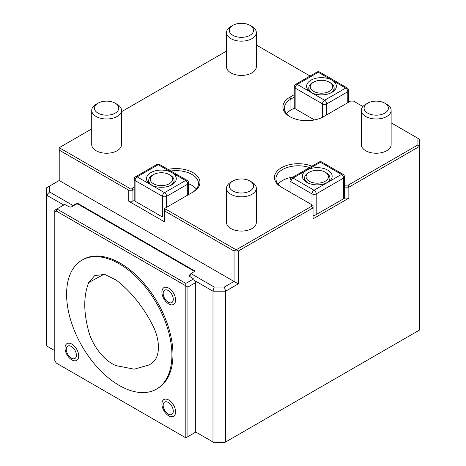 <?xml version="1.0" encoding="UTF-8"?>
<svg xmlns="http://www.w3.org/2000/svg" width="466" height="466" viewBox="0 0 466 466"><rect width="100%" height="100%" fill="white"/><g stroke="black" fill="none" stroke-linecap="round" stroke-linejoin="round"><path stroke-width="0.7" d="M116.267 280.118L104.768 274.462L94.796 275.517L88.709 282.547C83.472 295.799 83.461 312.069 88.674 331.361C92.577 346.162 104.885 361.476 116.25 365.664L134.272 369.188L149.429 364.849L152.854 362.35C160.287 356.461 160.275 340.075 152.836 325.612C143.248 306.739 131.057 291.576 116.267 280.118M325.157 181.303A11.172 6.448 180 0 1 309.36 181.303A11.172 6.448 180 0 1 309.36 172.181A11.172 6.448 180 0 1 325.157 172.181A11.172 6.448 180 0 1 325.157 181.303M169.28 183.732A11.172 6.448 180 0 1 153.483 183.732A11.172 6.448 180 0 1 153.483 174.616A11.172 6.448 180 0 1 169.28 174.616A11.172 6.448 180 0 1 169.28 183.732M329.369 91.307A11.172 6.448 180 0 1 313.571 91.307A11.172 6.448 180 0 1 313.571 82.185A11.172 6.448 180 0 1 329.369 82.185A11.172 6.448 180 0 1 329.369 91.307M326.212 183.126A12.664 7.31 180 0 1 326.2 183.132A12.664 7.31 180 0 0 329.916 177.96L329.916 180.785M308.317 183.132A12.664 7.31 180 0 1 304.595 177.96A12.664 7.31 180 0 1 308.306 172.787L309.36 172.181M325.157 172.181L326.212 172.787A12.664 7.31 180 0 1 329.916 177.96M170.335 185.561A12.664 7.31 180 0 1 170.323 185.567A12.664 7.31 180 0 0 174.039 180.389L174.039 183.22M152.44 185.567A12.664 7.31 180 0 1 148.718 180.389A12.664 7.31 180 0 1 152.429 175.222L153.483 174.616M169.28 174.616L170.335 175.222A12.664 7.31 180 0 1 174.039 180.389M66.591 294.227A74.473 43 60 0 1 82.016 260.133A74.473 43 60 0 1 156.489 303.127A74.473 43 60 0 1 156.489 389.127A74.473 43 60 0 1 99.101 369.171A74.473 43 60 0 1 66.591 294.227M71.327 346.459A7.147 4.13 60 0 1 76.383 355.214A7.147 4.13 60 0 1 71.327 358.133A7.147 4.13 60 0 1 66.277 349.378A7.147 4.13 60 0 1 71.327 346.459M163.17 405.321A7.147 4.13 60 0 1 170.754 404.645A7.147 4.13 60 0 1 170.754 414.752A7.147 4.13 60 0 1 163.17 405.321M168.226 290.516A7.147 4.13 60 0 1 173.282 299.271A7.147 4.13 60 0 1 168.226 302.189A7.147 4.13 60 0 1 163.17 293.434A7.147 4.13 60 0 1 168.226 290.516M330.423 93.13A12.664 7.31 180 0 1 330.411 93.136A12.664 7.31 180 0 0 334.134 87.963L334.134 90.788M312.529 93.136A12.664 7.31 180 0 1 308.812 87.963A12.664 7.31 180 0 1 312.517 82.797L313.571 82.185M329.369 82.185L330.423 82.797A12.664 7.31 180 0 1 334.134 87.963M82.016 260.133L83.07 259.521A74.473 43 60 0 1 157.543 302.521A74.473 43 60 0 1 157.543 388.516L156.489 389.127M54.796 211.908L54.796 360.486L56.281 363.066L185.817 437.854L185.817 285.833L56.281 211.046L54.796 211.908L54.796 210.189L56.899 208.972L56.281 211.046M65.013 348.044A9.675 5.586 -120 0 0 75.276 360.812A9.675 5.586 -120 0 0 75.276 347.123A9.675 5.586 -120 0 0 65.013 348.044M161.912 403.987A9.675 5.586 -120 0 0 172.175 416.755A9.675 5.586 -120 0 0 172.175 403.067A9.675 5.586 -120 0 0 161.912 403.987M161.912 292.095A9.675 5.586 -120 0 0 172.175 304.863A9.675 5.586 -120 0 0 172.175 291.18A9.675 5.586 -120 0 0 161.912 292.095M194.24 271.643L194.24 271.235L77.968 204.108L76.278 204.108L71.857 206.659A2.085 1.206 180 0 1 68.91 206.659L64.692 204.469L56.899 208.972L185.817 283.398L185.817 285.833L187.92 287.05L187.92 436.636L185.817 437.854M187.92 436.636L195.714 432.139L195.714 282.547L187.92 287.05M185.817 283.398L193.611 278.901L195.714 282.547M193.611 278.901L189.819 276.466A2.085 1.206 180 0 1 189.208 275.616A2.085 1.206 180 0 1 189.819 274.765L190.413 274.422M344.461 176.864A2.977 1.718 180 0 1 343.588 178.082L343.588 198.755L344.461 198.254L344.461 176.864A2.977 2.977 0 0 0 342.97 174.284L321.907 162.121A2.977 2.977 0 0 0 318.93 162.121A2.977 1.718 60 0 1 320.416 162.273L293.032 178.082L314.096 190.239L327.79 182.334A14.895 8.598 180 0 1 311.556 184.198A14.895 8.598 180 0 1 302.364 176.253A14.895 8.598 180 0 1 306.727 170.177A14.895 8.598 180 0 1 322.955 168.313A14.895 8.598 180 0 1 332.153 176.253A14.895 8.598 180 0 1 327.79 182.334L341.485 174.43A2.977 1.718 60 0 1 343.588 178.082L316.204 193.891L316.204 214.564L343.588 198.755L314.096 215.781L313.047 215.175L314.096 215.781L316.204 214.564M171.913 172.606A14.895 8.598 180 0 1 176.276 178.688A14.895 8.598 180 0 1 167.078 186.633A14.895 8.598 180 0 1 150.85 184.769A14.895 8.598 180 0 1 146.487 178.688A14.895 8.598 180 0 1 155.679 170.742A14.895 8.598 180 0 1 171.913 172.606L158.219 164.702L137.155 176.864A2.977 1.718 120 0 0 135.053 180.511L135.053 201.19L162.436 216.999L162.436 196.32L135.053 180.511A2.977 1.718 0 0 1 134.179 179.294A2.977 2.977 0 0 1 135.664 176.719A2.977 1.718 -120 0 1 137.155 176.864L164.539 192.674A2.977 1.718 120 0 0 162.436 196.32A2.977 1.718 180 0 0 166.647 196.32A2.977 1.718 -120 0 0 164.539 192.674L185.602 180.511L171.913 172.606M189.773 276.443L190.909 273.571L214.22 287.033L224.391 287.033L234.054 281.452L234.054 251.052L236.157 249.834L238.266 251.052L238.266 283.887L59.217 180.511L46.577 187.81L46.577 345.912L54.796 350.653M195.714 432.017L214.22 442.7L224.391 442.7L419.423 330.103L419.423 146.458L348.853 187.204L344.461 187.099M322.524 117.234L322.524 103.895L295.141 88.086A2.977 1.718 -60 0 1 297.25 84.433L310.938 92.344A14.895 8.598 180 0 1 306.576 86.262A14.895 8.598 180 0 1 315.773 78.317A14.895 8.598 180 0 1 332.002 80.181A14.895 8.598 180 0 1 336.365 86.262A14.895 8.598 180 0 1 327.173 94.208A14.895 8.598 180 0 1 310.938 92.344L324.633 100.248L345.696 88.086A2.977 1.718 -60 0 1 347.187 87.94L319.798 72.125A2.977 2.977 0 0 0 316.822 72.125A2.977 1.718 60 0 1 318.313 72.277A2.977 1.718 -60 0 1 319.798 72.125M238.266 283.887L225.626 291.18L212.991 291.18L212.991 441.989L225.626 441.989L225.626 291.18L224.391 287.033M214.22 287.033L212.991 291.18L194.555 280.544M134.179 179.294L134.179 200.683L162.436 216.999M194.805 270.956L194.805 271.317L194.805 270.956L77.403 203.176L77.403 204.108M49.559 186.091L49.559 191.963L72.877 205.424L77.403 203.176M72.877 205.424L72.312 206.397M49.559 191.963L46.577 195.108L63.749 205.017M190.909 273.571L194.805 271.317M295.141 108.759L314.509 119.943L294.267 108.258L294.267 86.868A2.977 1.718 0 0 0 295.141 88.086L295.141 108.759M238.266 251.052L313.047 207.877L311.556 206.304L311.556 204.586L313.047 205.442L313.047 218.822L348.853 198.149L344.461 198.044M292.974 177.103A22.345 12.897 0 0 0 278.068 184.163M134.179 200.473L132.944 201.19L128.733 201.19L164.539 221.863L164.539 208.483L166.03 207.626L166.03 209.345L236.157 249.834L311.556 206.304M188.584 183.79A22.345 12.897 180 0 1 196.355 189.027M286.497 113.622A22.345 12.897 180 0 1 290.93 109.976L294.267 108.048M115.207 113.11A12.157 7.019 0 0 0 115.207 103.19A12.157 7.019 0 0 0 98.017 103.19A12.157 7.019 0 0 0 98.017 113.116A12.157 7.019 0 0 0 115.207 113.11M250.021 190.949A12.157 7.019 0 0 0 250.021 181.024A12.157 7.019 0 0 0 232.831 181.024A12.157 7.019 0 0 0 232.831 190.949A12.157 7.019 0 0 0 250.021 190.949M250.021 35.276A12.157 7.019 0 0 0 250.021 25.356A12.157 7.019 0 0 0 232.831 25.356A12.157 7.019 0 0 0 232.831 35.282A12.157 7.019 0 0 0 250.021 35.276M419.423 139.165L419.423 146.458L417.932 144.885L417.932 138.303L419.423 139.165M348.853 198.149L348.853 187.204L348.236 185.124L417.932 144.885M344.642 198.149L344.642 187.204L345.259 185.124L348.236 185.124M309.541 167.539A22.345 12.897 0 0 0 287.167 167.504A22.345 12.897 0 0 0 275.959 178.688A22.345 12.897 0 0 0 282.478 187.798M191.945 192.662A22.345 12.897 0 0 0 198.469 183.552A22.345 12.897 0 0 0 170.894 171.01M134.179 189.528L132.944 190.245L128.733 190.245L59.217 150.11L59.217 180.511M132.944 201.19L132.944 190.245L132.327 188.165L134.179 187.099M128.733 201.19L128.733 190.245L129.35 188.165L132.327 188.165M234.054 251.052L164.539 210.917L166.03 209.345M91.72 128.913L59.217 147.675L59.217 150.11M294.267 97.103L290.93 99.031A22.345 12.897 0 0 0 284.382 108.153A22.345 12.897 0 0 0 290.417 116.966M98.017 103.19L96.078 104.308A14.895 8.598 0 0 0 91.72 110.39A14.895 8.598 0 0 0 100.912 118.335A14.895 8.598 0 0 0 117.147 116.471A14.895 8.598 0 0 0 121.51 110.39A14.895 8.598 0 0 0 117.147 104.308L115.207 103.19M232.831 181.024L230.891 182.142A14.895 8.598 0 0 0 226.528 188.223A14.895 8.598 0 0 0 235.726 196.169A14.895 8.598 0 0 0 251.96 194.305A14.895 8.598 0 0 0 256.323 188.223A14.895 8.598 0 0 0 251.96 182.142L250.021 181.024M232.831 25.356L230.891 26.475A14.895 8.598 0 0 0 226.528 32.556A14.895 8.598 0 0 0 235.726 40.501A14.895 8.598 0 0 0 251.96 38.637A14.895 8.598 0 0 0 256.323 32.556A14.895 8.598 0 0 0 251.96 26.475L250.021 25.356M417.932 138.303L391.131 122.832M362.921 106.539L353.502 101.105L350.525 101.105L323.579 116.663A23.83 13.759 180 0 1 289.875 116.663A23.83 13.759 180 0 1 289.875 97.208L294.267 94.668M344.461 184.664L345.259 185.124M311.556 204.586L281.447 187.204A23.83 13.759 180 0 1 280.019 168.645A23.83 13.759 180 0 1 311.905 166.176M168.08 169.385A23.83 13.759 180 0 1 196.256 174.971A23.83 13.759 180 0 1 192.976 192.068L166.03 207.626M59.217 147.675L129.35 188.165M226.528 51.079L121.51 111.712M310.065 76.028L256.323 44.998M91.72 110.39L91.72 144.635A14.895 8.598 0 0 0 106.615 153.238A14.895 8.598 0 0 0 121.51 144.635L121.51 110.39M226.528 188.223L226.528 222.468A14.895 8.598 0 0 0 241.423 231.072A14.895 8.598 0 0 0 256.323 222.468L256.323 188.223M226.528 32.556L226.528 66.801A14.895 8.598 0 0 0 241.423 75.405A14.895 8.598 0 0 0 256.323 66.801L256.323 32.556M391.131 110.39L391.131 144.635A14.895 8.598 180 0 1 381.939 152.58A14.895 8.598 180 0 1 365.705 150.716A14.895 8.598 180 0 1 361.342 144.635L361.342 110.39A14.895 8.598 0 0 0 365.705 116.471A14.895 8.598 0 0 0 386.774 116.471A14.895 8.598 0 0 0 391.131 110.39A14.895 8.598 0 0 0 386.774 104.308L384.834 103.19A12.157 7.019 0 0 0 367.645 103.19A12.157 7.019 0 0 0 367.645 113.116A12.157 7.019 0 0 0 384.834 113.11A12.157 7.019 0 0 0 384.834 103.19M367.645 103.19L365.705 104.308A14.895 8.598 0 0 0 361.342 110.39M88.709 282.547L103.965 274.299M189.819 276.227L189.819 274.765M318.93 162.121L291.547 177.93A2.977 1.718 60 0 1 293.032 178.082A2.977 1.718 120 0 0 290.93 181.728L290.93 192.674M311.993 204.836L311.993 193.891A2.977 1.718 120 0 1 314.096 190.239A2.977 1.718 60 0 1 316.204 193.891A2.977 1.718 0 0 1 311.993 193.891L290.93 181.728A2.977 1.718 0 0 1 290.056 180.511A2.977 2.977 0 0 1 291.547 177.93M187.093 180.365A2.977 1.718 120 0 0 185.602 180.511A2.977 1.718 -120 0 1 187.711 184.163A2.977 1.718 0 0 0 188.584 182.946A2.977 2.977 0 0 0 187.093 180.365L159.71 164.556A2.977 1.718 120 0 0 158.219 164.702A2.977 1.718 -120 0 0 156.733 164.556L135.664 176.719M316.822 72.125L295.759 84.288A2.977 1.718 60 0 1 297.25 84.433L318.313 72.277L345.696 88.086A2.977 1.718 60 0 1 347.799 91.732L326.736 103.895A2.977 1.718 0 0 1 322.524 103.895A2.977 1.718 -60 0 1 324.633 100.248A2.977 1.718 60 0 1 326.736 103.895L326.736 114.84M342.97 174.284A2.977 1.718 120 0 0 341.485 174.43L320.416 162.273A2.977 1.718 120 0 1 321.907 162.121M76.774 203.176L76.774 204.108M347.799 102.677L347.799 91.732A2.977 1.718 0 0 0 348.673 90.515A2.977 2.977 0 0 0 347.187 87.94M187.711 195.108L187.711 184.163L166.647 196.32L166.647 207.265M290.93 109.976L290.93 99.031L289.875 97.208M304.595 177.96L304.595 180.785M148.718 180.389L148.718 183.22M308.812 87.963L308.812 90.788M159.71 164.556A2.977 2.977 0 0 0 156.733 164.556M295.759 84.288A2.977 2.977 0 0 0 294.267 86.868M290.056 192.173L290.056 180.511M188.584 194.602L188.584 182.946M348.673 102.176L348.673 90.515"/></g></svg>
